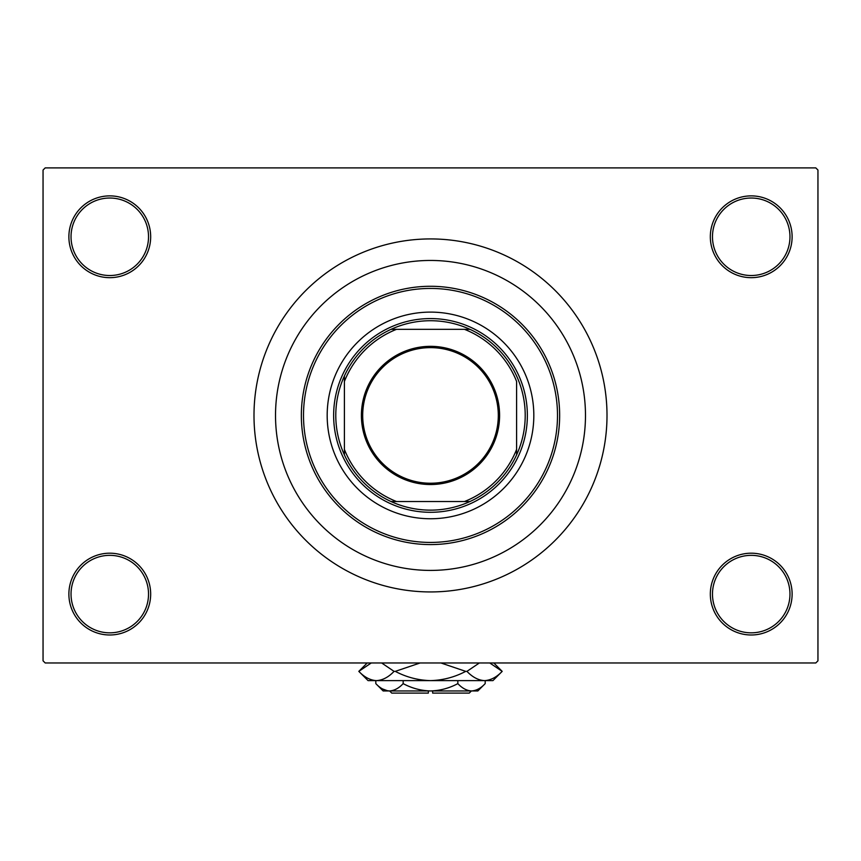 <?xml version="1.0" encoding="UTF-8"?>
<svg xmlns="http://www.w3.org/2000/svg" width="861" height="861" viewBox="0 0 861 861"><rect width="100%" height="100%" fill="white"/><g stroke="black" fill="none" stroke-linecap="round" stroke-linejoin="round"><path stroke-width="1.29" d="M710.325 594.09A40.897 40.897 0 0 1 751.222 553.192A40.897 40.897 0 0 1 792.12 594.09A40.897 40.897 0 0 1 751.222 634.987A40.897 40.897 0 0 1 710.325 594.09M789.967 594.09A38.745 38.745 0 0 0 751.222 555.345A38.745 38.745 0 0 0 712.477 594.09A38.745 38.745 0 0 0 751.222 632.835A38.745 38.745 0 0 0 789.967 594.09M68.88 594.09A40.897 40.897 0 0 1 109.777 553.192A40.897 40.897 0 0 1 150.675 594.09A40.897 40.897 0 0 1 109.777 634.987A40.897 40.897 0 0 1 68.88 594.09M148.522 594.09A38.745 38.745 0 0 0 109.777 555.345A38.745 38.745 0 0 0 71.032 594.09A38.745 38.745 0 0 0 109.777 632.835A38.745 38.745 0 0 0 148.522 594.09M68.88 236.775A40.897 40.897 0 0 1 109.777 195.877A40.897 40.897 0 0 1 150.675 236.775A40.897 40.897 0 0 1 109.777 277.672A40.897 40.897 0 0 1 68.88 236.775M148.522 236.775A38.745 38.745 0 0 0 109.777 198.03A38.745 38.745 0 0 0 71.032 236.775A38.745 38.745 0 0 0 109.777 275.52A38.745 38.745 0 0 0 148.522 236.775M710.325 236.775A40.897 40.897 0 0 1 751.222 195.877A40.897 40.897 0 0 1 792.12 236.775A40.897 40.897 0 0 1 751.222 277.672A40.897 40.897 0 0 1 710.325 236.775M789.967 236.775A38.745 38.745 0 0 0 751.222 198.03A38.745 38.745 0 0 0 712.477 236.775A38.745 38.745 0 0 0 751.222 275.52A38.745 38.745 0 0 0 789.967 236.775M253.995 415.432A176.505 176.505 0 0 0 430.5 591.938A176.505 176.505 0 0 0 607.005 415.432A176.505 176.505 0 0 0 430.5 238.927A176.505 176.505 0 0 0 253.995 415.432M585.48 415.432A154.98 154.98 0 0 0 430.5 260.452A154.98 154.98 0 0 0 275.52 415.432A154.98 154.98 0 0 0 430.5 570.412A154.98 154.98 0 0 0 585.48 415.432A154.98 154.98 0 0 0 430.5 260.452A154.98 154.98 0 0 0 275.52 415.432A154.98 154.98 0 0 0 430.5 570.412A154.98 154.98 0 0 0 585.48 415.432M815.797 662.97L45.203 662.97L43.05 660.817L43.05 170.047L45.203 167.895L815.797 167.895L817.95 170.047L817.95 660.817L815.797 662.97M327.18 415.432A103.32 103.32 0 0 0 430.5 518.752A103.32 103.32 0 0 0 533.82 415.432A103.32 103.32 0 0 0 430.5 312.112A103.32 103.32 0 0 0 327.18 415.432M557.497 415.432A126.997 126.997 0 0 0 430.5 288.435A126.997 126.997 0 0 0 303.502 415.432A126.997 126.997 0 0 0 430.5 542.43A126.997 126.997 0 0 0 557.497 415.432M301.35 415.432A129.15 129.15 0 0 1 430.5 286.282A129.15 129.15 0 0 1 559.65 415.432A129.15 129.15 0 0 1 430.5 544.582A129.15 129.15 0 0 1 301.35 415.432M430.5 346.337A69.095 69.095 0 0 1 499.595 415.432A69.095 69.095 0 0 1 430.5 484.528A69.095 69.095 0 0 1 361.405 415.432A69.095 69.095 0 0 1 430.5 346.337M430.5 483.236A67.804 67.804 0 0 0 498.304 415.432A67.804 67.804 0 0 0 430.5 347.629A67.804 67.804 0 0 0 362.696 415.432A67.804 67.804 0 0 0 430.5 483.236M430.5 320.722A94.71 94.71 0 0 0 391.045 329.332L396.534 329.332L391.045 329.332A94.71 94.71 0 0 0 344.4 454.888L344.4 449.399L344.4 454.888A94.71 94.71 0 0 0 469.955 501.532L464.466 501.532L469.955 501.532A94.71 94.71 0 0 0 516.6 454.888L516.6 381.466A92.557 92.557 0 0 0 464.466 329.332L396.534 329.332A92.557 92.557 0 0 0 344.4 381.466L344.4 449.399A92.557 92.557 0 0 0 396.534 501.532L464.466 501.532A92.557 92.557 0 0 0 516.6 449.399L516.6 454.888A94.71 94.71 0 0 0 469.955 329.332L464.466 329.332L469.955 329.332A94.71 94.71 0 0 0 430.5 320.722M430.5 512.295A96.862 96.862 0 0 1 333.637 415.432A96.862 96.862 0 0 1 430.5 318.57A96.862 96.862 0 0 1 527.362 415.432A96.862 96.862 0 0 1 430.5 512.295M391.045 501.532L396.534 501.532L391.045 501.532M344.4 375.977L344.4 381.466L344.4 375.977M471.397 690.952L469.245 693.105L432.652 693.105L432.652 690.952M375.816 683.623L383.145 690.952L477.855 690.952L485.184 683.623C480.922 688.208 476.37 690.651 471.516 690.952C466.705 690.673 462.153 688.23 457.837 683.623C449.259 688.219 440.143 690.662 430.5 690.952C420.825 690.662 411.719 688.219 403.163 683.623C398.901 688.208 394.349 690.651 389.484 690.952C384.684 690.673 380.131 688.23 375.816 683.623L375.816 680.62M403.163 683.623L403.163 680.62M382.488 688.929L387.601 690.802L382.488 688.929M485.184 683.623L485.184 680.62M457.837 683.623L457.837 680.62M489.758 662.97L502.178 671.365L492.922 680.62L368.077 680.62L358.822 671.365L371.242 662.97M381.638 662.97L394.058 671.365C388.569 677.166 382.693 680.244 376.44 680.62C370.262 680.276 364.397 677.198 358.822 671.365L367.216 662.97M493.784 662.97L502.178 671.365C496.679 677.166 490.813 680.244 484.56 680.62L487.014 680.427L484.56 680.62C478.382 680.276 472.517 677.198 466.942 671.365L479.362 662.97M440.907 662.97L465.726 671.365C454.651 677.187 442.898 680.265 430.5 680.62C418.069 680.265 406.317 677.177 395.274 671.365L420.103 662.97M466.942 671.365L465.726 671.365M395.274 671.365L394.058 671.365M428.347 690.952L428.347 693.105L391.755 693.105L389.602 690.952"/></g></svg>
